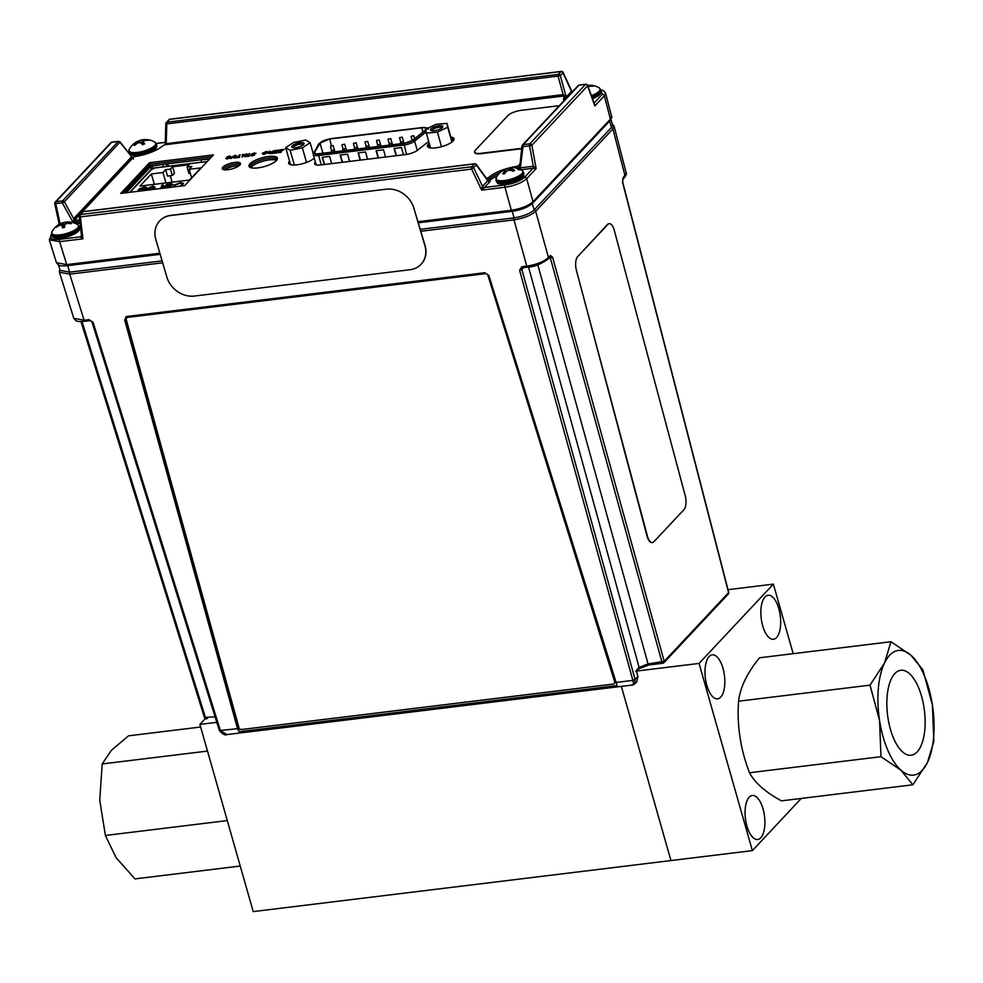 <?xml version="1.0" encoding="UTF-8"?>
<svg xmlns="http://www.w3.org/2000/svg" width="983" height="983" viewBox="0 0 983 983"><rect width="100%" height="100%" fill="white"/><g stroke="black" fill="none" stroke-linecap="round" stroke-linejoin="round"><path stroke-width="1.47" d="M793.183 653.67L773.375 584.135L699.06 663.427L752.376 850.614L253.221 911.597L199.893 724.41L216.825 722.345M235.183 720.097L235.908 720.011M670.959 860.555L621.354 686.38L670.959 860.555M205.41 718.536L199.893 724.41M778.819 608.661A22.167 9.609 83 0 0 768.079 595.256A22.167 9.609 83 0 0 761.223 618.418A22.167 9.609 83 0 0 773.449 639.257A22.167 9.609 83 0 0 778.819 608.661M722.972 668.243A22.167 9.609 83 0 0 712.233 654.838A22.167 9.609 83 0 0 705.376 678A22.167 9.609 83 0 0 717.602 698.839A22.167 9.609 83 0 0 722.972 668.243M763.041 808.898A22.167 9.609 83 0 0 752.302 795.493A22.167 9.609 83 0 0 745.446 818.655A22.167 9.609 83 0 0 757.672 839.494A22.167 9.609 83 0 0 763.041 808.898M699.06 663.427L636.492 671.07M773.375 584.135L728.022 589.677M752.376 850.614L801.28 798.429M385.569 157.022L383.505 149.797L376.108 150.706L378.16 157.931M349.616 161.421L347.552 154.184L340.155 155.093L342.219 162.318M367.593 159.221L365.529 151.996L358.131 152.893L360.183 160.131M331.64 163.608L329.588 156.383L322.178 157.292L324.243 164.517M403.534 154.822L401.482 147.597L394.072 148.507L396.137 155.732M426.155 128.97A7.323 2.249 -15.9 0 0 426.143 128.638A7.323 2.249 -15.9 0 0 421.756 127.802L329.612 139.058A7.323 2.249 -15.9 0 0 320.053 143.149L314.732 152.119A7.323 2.249 -15.9 0 0 314.572 152.881A7.323 2.249 -15.9 0 0 318.959 153.717L404.136 143.309A7.323 2.249 -15.9 0 0 412.848 140.127L425.147 130.309A7.323 2.249 -15.9 0 0 425.688 129.805M400.609 142.13L403.239 141.589L400.609 142.13M377.558 144.956L380.188 144.403L377.558 144.956M354.507 147.769L357.136 147.229L354.507 147.769M331.455 150.583L334.085 150.043L331.455 150.583M399.651 137.706L402.28 137.165L399.651 137.706M376.6 140.52L379.241 139.979L376.6 140.52M353.548 143.334L356.19 142.793L353.548 143.334M330.509 146.16L333.139 145.607L330.509 146.16M342.035 144.747L344.664 144.206L342.035 144.747M365.074 141.933L367.716 141.392L365.074 141.933M388.125 139.119L390.755 138.566L388.125 139.119M411.177 136.293L413.806 135.752L411.177 136.293M342.981 149.17L345.611 148.63L342.981 149.17M366.032 146.356L368.662 145.816L366.032 146.356M389.084 143.543L391.713 143.002L389.084 143.543M376.378 150.669L378.43 157.894M340.425 155.056L342.489 162.293M358.402 152.869L360.454 160.094M322.449 157.255L324.513 164.48M394.343 148.47L396.407 155.695M442.006 127.888A5.259 1.61 -15.9 0 0 442.006 127.876A5.259 1.61 -15.9 0 0 436.636 127.729A5.259 1.61 -15.9 0 0 431.893 130.751A5.259 1.61 -15.9 0 0 431.893 130.776M436.255 126.279A6.439 1.978 -15.9 0 0 430.947 130.518A6.439 1.978 -15.9 0 0 437.177 130.137A6.439 1.978 -15.9 0 0 442.682 127.176A6.439 1.978 -15.9 0 0 436.255 126.279M437.386 132.103L426.339 133.123L425.578 129.252L435.887 124.362L446.946 123.354L447.695 127.225L437.386 132.103L441.539 146.688M426.339 133.123L430.566 147.978M446.946 123.354L452.205 141.81M451.91 142.031L447.695 127.225M303.292 144.833A5.259 1.61 -15.9 0 0 303.28 144.82A5.259 1.61 -15.9 0 0 296.399 145.165A5.259 1.61 -15.9 0 0 293.167 147.708A5.259 1.61 -15.9 0 0 293.167 147.72M300.159 146.516A6.439 1.978 -15.9 0 0 303.956 144.12A6.439 1.978 -15.9 0 0 297.382 143.285A6.439 1.978 -15.9 0 0 292.234 147.462A6.439 1.978 -15.9 0 0 300.159 146.516M293.475 142.523L305.676 140.028L310.124 142.682L302.371 147.843L290.157 150.338L285.709 147.671L293.475 142.523M313.172 153.385L310.124 142.682M306.524 162.441L302.371 147.843M290.157 150.338L294.347 165.033M290.55 164.665L285.709 147.671M653.892 541.719L683.971 509.636A10.641 4.559 84.1 0 0 685.225 495.751L614.24 230.157A10.641 4.559 84.1 0 0 609.276 223.706A10.641 4.559 84.1 0 0 607.777 224.529L577.697 256.612A10.641 4.559 84.1 0 0 576.443 270.497L647.416 536.091A10.641 4.559 84.1 0 0 652.38 542.555A10.641 4.559 84.1 0 0 653.892 541.719M576.443 270.497L647.047 536.128A10.641 4.559 84.1 0 0 652.012 542.591A10.641 4.559 84.1 0 0 652.196 542.555M609.091 223.731A10.641 4.559 84.1 0 0 608.907 223.743A10.641 4.559 84.1 0 0 607.396 224.566L577.697 256.612M204.894 717.995A1.769 1.499 -136.9 0 0 206.688 718.88L207.794 717.713M228.437 695.681L229.014 695.067M522.526 267.769L522.698 267.794A1.769 0.774 83 0 1 521.85 266.749L526.765 266.147L513.986 219.873C523.73 218.324 530.967 215.461 535.686 211.296L612.913 128.908L625.053 175.871A1.769 1.499 43.1 0 1 624.746 177.247L622.755 179.373A1.769 1.499 43.1 0 0 623.05 177.997L626.22 173.069L614.08 126.094L612.913 128.908A1.769 1.499 -136.9 0 0 611.438 127.483L612.569 124.78L610.603 118.329M623.05 177.997L622.509 182.113M664.275 661.854L663.083 663.12A1.769 1.499 -136.9 0 0 663.918 662.714L728.292 594.027A1.769 1.499 -136.9 0 0 728.587 592.651L728.477 592.196M663.918 662.714A1.769 1.499 -136.9 0 0 664.213 661.338L728.587 592.651L622.62 182.568M126.352 316.575L124.669 319.966L126.881 316.465L126.008 316.71M125.332 319.659L239.152 731.745L617.115 685.569L488.858 275.473L484.816 272.733L126.881 316.465M632.499 684.598C633.691 685.483 633.814 684.082 632.868 680.383L519.602 270.3L521.838 269.428L635.104 679.499L634.662 684.193M162.674 262.793L69.732 274.159L84.108 320.237A1.769 0.774 83 0 0 84.956 321.281C75.04 322.166 76.047 320.495 73.786 318.32L84.108 320.237L89.023 319.635A1.769 0.774 83 0 0 89.871 320.679L93.127 322.412L220.45 730.774L226.987 734.571L633.138 684.942L636.677 682.055L637.906 676.513L636.32 670.418L639.11 667.445L648.03 663.918L664.213 661.338L552.606 257.263L548.735 258.345M226.987 734.571L226.987 734.559C225.365 735.665 222.834 734.338 219.393 730.578L92.07 322.215M239.152 731.745L237.554 728.686L124.669 319.966M238.574 729.669L237.923 729.755M204.648 717.479L215.105 716.816M58.611 264.992L60.024 270.325L69.707 272.156A1.769 0.774 -97 0 0 69.732 274.159L59.422 272.217L73.786 318.32M549.337 257.227L550.382 258.148L661.989 662.223A1.769 0.774 -97 0 0 662.837 663.267L648.878 664.963A1.769 0.774 -97 0 1 648.03 663.918L537.787 264.771M523.447 267.708L521.838 269.428L522.944 267.659A1.769 0.774 83 0 1 522.698 267.794L527.613 267.192A1.769 0.774 83 0 1 526.765 266.147C536.472 264.599 543.71 261.748 548.465 257.571A1.769 1.499 43.1 0 1 548.17 258.947L549.583 257.091M420.282 229.322L514.097 217.87C523.067 216.42 529.763 213.778 534.162 209.932L611.438 127.483M69.707 272.156L162.109 260.864M635.829 671.536L636.32 670.418M67.864 265.521A1.769 0.774 -97 0 1 67.606 265.656L160.192 254.339L67.606 265.656A1.769 0.774 -97 0 1 66.758 264.611L159.86 253.233M512.438 211.198A1.769 0.774 -97 0 1 512.192 211.333L418.365 222.797L512.29 211.32L525.008 207.88M151.321 169.26L150.632 166.741L126.254 192.742M166.815 166.434L166.115 164.038M163.289 164.382L152.119 166.152L152.672 168.204M163.485 166.84L162.859 164.849M209.49 159.148L201.54 159.713M201.662 162.17L201.11 160.168M167.712 163.842L168.412 166.238M489.743 181.843L484.484 187.458L505.151 184.927C513.863 183.514 520.351 180.958 524.627 177.223A1.769 1.499 43.1 0 1 526.679 178.685C521.924 182.85 514.687 185.713 504.979 187.262L481.658 190.112L482.542 186.291L487.801 180.688L489.743 181.843A1.769 1.499 43.1 0 1 487.801 180.688L476.386 165.058A1.769 0.885 -36.1 0 0 476.337 164.48A1.769 0.885 -36.1 0 0 475.735 164.259M482.542 186.291A1.769 1.499 43.1 0 0 484.484 187.446L481.658 190.112L471.607 169.088L476.386 165.058A1.769 1.499 -136.9 0 0 474.445 163.903L83.186 211.714A1.769 0.774 -97 0 1 83.432 211.578A1.769 0.774 -97 0 1 83.702 211.64M484.484 187.458A1.769 1.499 41.7 0 1 482.53 186.315L473.732 167.896A1.769 1.499 -136.9 0 0 471.779 166.741L474.445 163.903A1.769 0.774 -97 0 1 474.691 163.768A1.769 0.774 -97 0 1 475.108 163.964M51.681 234.421L49.297 239.754L59.607 241.671L82.928 238.82L80.348 216.887A1.769 0.7 173.3 0 1 79.218 216.383A1.769 1.769 0 0 1 79.684 214.958A1.769 1.499 -136.9 0 1 80.52 214.552L471.779 166.741A1.769 0.774 -97 0 0 471.607 169.088L80.348 216.887A1.769 0.774 -97 0 1 80.52 214.552L83.186 211.714A1.769 1.499 -136.9 0 0 82.351 212.119L79.684 214.958A1.769 1.499 -136.9 0 0 79.34 216.088A1.769 0.7 173.3 0 0 79.218 216.383L81.515 235.834L82.928 238.82L80.434 236.817A1.769 1.499 -136.9 0 0 81.54 235.981M83.432 211.578L474.691 163.768A1.769 1.769 0 0 1 476.337 164.48L488.047 180.589M488.797 181.683L489.952 181.548M73.172 222.649A1.769 0.774 83 0 0 73.135 222.465L62.322 202.916L64.362 201.785L73.676 218.619L131.661 156.752L120.061 142.363A1.769 1.499 43.1 0 0 118.267 141.478L111.718 142.277L56.019 201.699L62.568 200.901L118.267 141.478A1.769 0.774 -97 0 1 118.513 141.343A1.769 0.774 -97 0 1 118.931 141.527M133.467 158.988L132.152 157.01L73.676 219.393L73.958 222.895M110.882 142.682A1.769 1.499 43.1 0 1 111.718 142.277A1.769 0.774 -97 0 1 111.964 142.142A1.769 1.769 0 0 0 110.882 142.682L55.183 202.117A1.769 1.499 43.1 0 0 54.901 203.542L62.322 202.916A1.769 0.774 -97 0 1 62.568 200.901A1.769 1.499 43.1 0 1 64.362 201.785L120.11 141.982L131.661 156.752M73.676 218.619L73.676 219.393M75.593 222.269L74.745 223.178M72.681 222.527L73.909 222.527M50.723 235.428A1.769 1.499 43.1 0 1 51.558 235.023C49.052 238.537 51.792 239.975 59.779 239.336L80.446 236.817L81.503 235.687M566.429 98.079L563.148 94.589L558.049 76.096L560.298 75.531L566.22 97.01L571.492 91.394L571.897 91.997M565.913 97.501L566.22 97.01A1.769 1.499 43.1 0 0 566.773 97.722M563.873 95.081L165.771 143.727L563.148 94.589M165.771 143.727L165.365 144.71M168.916 119.754A1.769 1.499 43.1 0 1 169.752 119.348A1.769 0.774 -97 0 1 169.998 119.201A1.769 1.769 0 0 0 168.916 119.754L166.262 122.592A1.769 1.499 43.1 0 0 165.906 123.723L166.791 123.895L166.262 143.076M571.492 91.394A1.769 1.511 44.6 0 0 572.045 92.107A1.769 1.499 43.1 0 1 571.479 91.407L562.768 72.361M579.491 85.128A1.769 0.774 83 0 0 579.208 85.054A1.769 0.774 83 0 0 578.962 85.189L523.263 144.612L529.825 143.813L585.524 84.391L578.962 85.189A1.769 1.499 43.1 0 0 578.139 85.595L522.44 145.029A1.769 1.499 43.1 0 1 523.263 144.612A1.769 0.774 83 0 0 523.017 146.639L520.351 167.835L533.314 166.25L536.153 168.572L533.019 168.265A1.769 0.762 84 0 0 533.314 166.25L529.567 145.828L531.877 145.275L536.153 168.572L526.679 178.685L533.044 201.712L610.406 119.176L611.573 116.387C612.188 116.522 611.696 117.911 610.099 120.553L532.737 203.088A1.769 1.499 -136.9 0 0 533.044 201.712C528.289 205.889 521.051 208.74 511.332 210.288L504.979 187.262A1.769 0.774 83 0 1 505.151 184.927M519.417 169.899L521.973 146.012A1.769 1.769 0 0 1 522.44 145.029A1.769 1.499 43.1 0 0 522.084 145.865L523.017 146.639L529.567 145.828A1.769 0.774 83 0 1 529.825 143.813A1.769 1.499 43.1 0 1 531.877 145.275L587.576 85.853A1.769 1.499 43.1 0 0 585.524 84.391A1.769 0.774 83 0 1 585.77 84.255L579.208 85.054M605.528 92.955L604.361 95.806L594.887 105.918L587.576 85.853A1.769 0.811 160 0 0 587.65 85.41A1.769 1.769 0 0 0 585.77 84.255A1.769 0.774 83 0 1 586.175 84.44M594.088 103.104L602.309 94.343L600.81 90.104M81.356 238.033L82.031 237.308M67.606 265.656C57.69 266.54 58.71 264.869 56.449 262.694L66.758 264.611L59.607 241.671A1.769 0.774 -97 0 1 59.779 239.336M520.314 169.432A1.769 0.774 83 0 0 520.351 167.835L519.737 168.056M524.627 177.223L533.019 168.265A1.769 0.774 83 0 0 533.278 166.25M519.589 164.923L519.786 164.112L519.589 164.923M238.758 165.955A8.54 2.617 -15.9 0 0 235.441 165.992A8.54 2.617 -15.9 0 0 225.107 169.85M250.812 167.675A14.241 4.374 164.1 0 1 269.293 159.897A14.241 4.374 164.1 0 1 276.616 160.327M315.187 163.964L315.408 164.591M150.632 166.741L152.119 166.152M207.204 161.581L152.623 168.253L153.483 168.99L152.623 168.253L151.738 169.678M150.952 189.731L148.912 190.038L147.339 188.552L153.065 185.996L155.031 187.249L153.532 187.507L152.5 186.61L148.802 188.343L150.006 189.805L153.151 188.933M149.883 189.375L152.512 188.982M152.39 188.552L153.741 188.466L152.39 189.547M153.655 187.925L152.623 187.04M146.971 189.756L153.188 186.426L155.154 187.679M148.924 188.761L150.006 189.805M154.306 184.337L151.345 173.942L162.994 172.517L165.955 182.912M191.624 177.763L189.215 169.309L200.876 167.884L189.486 180.036L139.955 186.094L151.345 173.942M190.358 173.291L188.945 173.463L187.114 167.036L191.894 166.459L189.215 169.309M172.295 175.502L167.503 176.08L165.672 169.654L170.464 169.076L172.295 175.502L174.47 173.18L172.639 166.754L189.289 164.714L187.114 167.036M170.464 169.076L172.639 166.754M172.074 182.162L170.243 175.748M162.994 172.517L165.672 169.654M180.233 186.143L181.216 185.271C182.691 183.944 182.211 183.305 179.791 183.342L173.831 185.222L180.381 182.666L183.502 183.28L181.683 185.971M180.97 186.057L182.002 184.042M173.954 185.652L180.503 183.084L183.526 183.514M162.723 185.492L162.551 186.352L162.723 185.492L161.568 185.504L163.018 184.792L163.768 185.848L161.482 188.294L162.392 188.331M162.011 185.455L163.141 185.209L163.891 186.279M160.487 188.564L162.551 186.352M158.472 188.81L160.045 188.466L162.428 185.934M137.743 191.243L138.554 190.051L144.808 189.277L143.579 187.704L139.267 188.908L144.157 187.089C146.688 186.954 147.303 187.532 146 188.797L143.162 190.677M137.841 191.329L138.37 190.235M144.808 189.277L145.029 188.281M139.377 189.338L144.28 187.52L146.627 187.79M139.414 190.481L139.254 191.194M142.891 190.714L144.145 189.903L143.309 190.002M138.247 189.805L144.685 188.859M163.682 188.171L166.532 184.423L171.435 183.76L173.143 184.62L165.562 187.139L166.827 187.704L171.153 186.573L169.69 187.434M171.681 184.829L166.299 186.352L170.514 184.411L171.681 184.829M170.637 184.841L171.804 185.246L166.299 186.352M170.047 184.485L173.266 185.037M163.94 188.134L166.643 184.853L167.823 184.706M169.309 187.483L170.415 187.065M139.291 190.063L144.022 189.486L140.544 190.923L139.144 190.763L139.291 190.063M78.493 230.182A12.816 3.932 164.1 0 1 67.237 236.817A12.816 3.932 164.1 0 1 54.163 237.112M51.62 234.237A14.303 4.387 164.1 0 0 65.652 234.802A14.303 4.387 164.1 0 0 79.168 227.012A14.303 4.387 164.1 0 0 79.132 226.397L77.718 224.64A13.946 4.288 164.1 0 1 78.579 226.213A13.946 4.288 164.1 0 1 63.526 234.249A13.946 4.288 164.1 0 1 51.902 231.988L52.013 235.601C51.632 236.952 53.623 237.861 57.997 238.328L75.765 233.303C78.701 231.14 79.979 229.678 79.598 228.916L79.525 227.761A14.303 4.387 164.1 0 1 79.562 228.363A14.303 4.387 164.1 0 1 66.033 236.153A14.303 4.387 164.1 0 1 52.013 235.601M63.883 225.34A13.946 4.288 164.1 0 1 64.645 225.132A18.247 8.122 -89.5 0 1 65.529 223.977A18.247 16.121 -48.5 0 1 67.655 223.46A18.272 16.551 2.6 0 1 71.157 223.694A18.198 0.762 -75.1 0 0 71.267 222.92A18.272 17.719 -162.4 0 0 67.778 222.6A18.247 15.507 -124 0 0 65.738 222.527A18.247 4.976 -104.6 0 0 65.038 222.318A18.198 17.657 -44.8 0 0 63.109 222.834A18.272 2.924 70.7 0 0 62.715 222.809A18.272 2.924 70.7 0 0 62.531 222.92A18.247 9.302 77.7 0 0 61.499 223.546A18.247 17.289 111.9 0 0 59.521 224.591A18.272 17.719 -162.4 0 0 56.609 226.446A18.198 4.829 47 0 0 56.498 227.22A18.272 16.551 2.6 0 1 59.398 225.439A18.247 14.327 38.2 0 1 61.29 224.996A18.247 3.809 63.7 0 1 62.138 225.734A18.272 2.924 70.7 0 0 62.396 227.847L62.371 227.749M64.325 227.368L62.531 222.92M64.497 227.331L63.109 222.834M62.998 227.687L61.499 223.546M59.742 225.34L59.521 224.591M62.937 227.7L62.138 225.734M62.396 227.847A18.198 12.066 -6.9 0 1 64.669 227.306A18.272 1.757 -97.8 0 1 64.645 225.132M71.059 223.682L71.267 222.92M65.357 224.173L65.038 222.318A18.272 1.757 -97.8 0 1 65.185 222.219A18.272 18.272 0 0 1 77.718 224.64M65.984 223.841L65.738 222.527M67.987 223.46L67.778 222.6M128.871 151.812A14.303 4.387 164.1 0 0 147.143 151.038A14.303 4.387 164.1 0 0 156.383 143.973L154.97 142.216A13.946 4.288 164.1 0 1 146.786 150.08A13.946 4.288 164.1 0 1 129.154 149.576L129.363 153.459M140.962 142.965A13.946 4.288 164.1 0 1 142.609 142.523M129.154 149.576A18.272 18.272 0 0 1 137.927 141.171A18.272 3.625 63.9 0 1 138.296 141.11A18.247 3.109 70.9 0 0 138.062 141.601A18.247 14.45 87.9 0 0 136.526 142.768A18.272 17.362 113.2 0 0 133.823 144.956A18.198 0.86 41.3 0 1 134.573 145.472A18.272 16.183 -47.4 0 1 137.337 143.334A18.247 16.502 4 0 1 139.451 142.56A18.247 9.719 54.7 0 1 140.999 142.99A18.272 3.625 63.9 0 1 142.461 144.722A18.198 11.747 -31.9 0 1 144.612 143.923A18.272 4.804 -104.4 0 0 143.371 142.105A18.247 1.941 -97.6 0 1 143.457 141.085A18.247 13.283 -75.7 0 1 145.152 140.446A18.272 16.183 -47.4 0 1 148.445 140.348A18.198 6.451 -79.8 0 0 147.696 139.819A18.272 17.362 113.2 0 0 144.329 139.869A18.247 17.669 -160.3 0 0 142.068 140.114A18.247 10.887 -111.8 0 0 140.667 140.225A18.272 4.804 -104.4 0 0 140.348 140.274A18.272 4.804 -104.4 0 0 139.807 140.581A18.198 17.338 28.2 0 0 138.296 141.11L138.959 142.719M136.834 143.678L136.526 142.768M138.566 142.854L138.062 141.601M144.55 140.643L144.329 139.869M143.039 144.489L142.068 140.114M143.997 144.132L143.715 142.56M140.532 142.83L139.807 140.581M591.741 96.653A14.303 4.387 164.1 0 0 600.687 89.699L599.274 87.929A13.946 4.288 164.1 0 1 591.397 95.683M588.117 86.713A18.247 14.069 -71.7 0 1 589.456 86.271A18.272 16.465 -38.1 0 1 592.835 86.234A18.198 5.259 -79.1 0 0 592.258 85.656A18.272 17.645 125 0 0 588.829 85.632A18.247 17.411 -147.4 0 0 587.748 85.693M589.038 86.393L588.829 85.632M522.796 175.896A12.816 3.932 164.1 0 1 511.541 182.543A12.816 3.932 164.1 0 1 498.467 182.826M517.734 169.531A13.946 4.288 164.1 0 1 522.022 170.354L522.022 170.354A13.946 4.288 164.1 0 1 510.607 179.275A13.946 4.288 164.1 0 1 496.206 177.702L496.317 181.314A14.303 4.387 164.1 0 0 511.283 181.622A14.303 4.387 164.1 0 0 523.828 173.475C522.17 175.49 529.051 175.613 511.701 182.568C493.392 185.922 498.737 182.297 496.317 181.314M512.094 170.12A13.946 4.288 164.1 0 1 513.691 169.85M506.343 171.472A18.247 15.138 -63.4 0 1 508.186 170.366A18.247 15.593 26.2 0 1 510.374 170.268A18.272 12.054 48.7 0 1 513.273 171.275A18.198 7.446 -59.8 0 1 514.674 170.317A18.272 13.221 -116.2 0 0 511.922 169.223A18.247 7.741 -107.6 0 0 510.791 168.597A18.247 5.468 -93.4 0 1 511.43 168.019A18.272 11.218 -82.9 0 1 513.617 167.724A18.198 13.762 -80.4 0 0 512.954 167.688A18.198 13.762 -80.4 0 0 511.811 167.724A18.272 12.386 82.6 0 0 510.927 167.749A18.272 12.386 82.6 0 0 509.452 168.019A18.247 16.306 97.5 0 0 507.449 168.584A18.247 16.76 -134 0 0 505.409 169.211A18.272 13.221 -116.2 0 0 503.714 169.936A18.272 13.221 -116.2 0 0 503.112 170.305A18.198 13.025 49.2 0 0 502.522 170.661A18.198 13.025 49.2 0 0 501.711 171.251A18.272 12.054 48.7 0 1 503.861 170.256A18.247 6.574 60.1 0 1 504.844 170.354A18.247 6.648 74.6 0 0 504.365 171.46A18.272 12.386 82.6 0 0 502.768 173.844A18.198 8.171 25.5 0 1 504.574 173.856A18.272 11.218 -82.9 0 1 506.343 171.472M511.099 170.464L510.791 168.597M512.229 170.845L511.922 169.223M505.016 173.155L504.365 171.46M505.655 172.295L504.844 170.354M505.999 171.853L505.409 169.211M508.002 170.464L507.449 168.584M510.251 170.268L509.452 168.019M126.303 319.733L238.93 727.567A2.359 1.991 -138.4 0 0 241.683 729.497L613.146 684.107A2.359 1.991 -138.4 0 0 614.621 681.674L487.973 275.547A2.359 1.991 -138.4 0 0 485.246 273.692L127.79 317.362A2.359 1.991 -138.4 0 0 126.303 319.733M485.246 273.692L127.79 317.362M614.621 681.674L487.973 275.547M229.58 155.99L230.882 156.69L227.417 156.985L229.604 157.894L226.95 158.914L225.721 158.3L228.928 157.968L226.717 157.071L229.58 155.99M230.169 156.813L227.442 157.096L229.629 158.005L226.975 159.025L225.758 158.41M230.882 156.69L230.194 156.911M232.418 156.752L230.194 158.484L234.998 155.326L235.945 156.322L233.708 158.054L235.256 156.408L234.74 155.658L232.418 156.752M230.194 158.484L230.882 158.398M242.887 155.449L242.531 156.715L244.742 155.228L242.887 155.449M246.659 153.938L241.916 157.047L242.482 154.442L243.194 154.356L242.973 155.142L246.659 153.938M268.556 156.444A14.782 4.534 -15.9 0 0 248.982 166.225A14.782 4.534 -15.9 0 0 264.439 166.532A14.782 4.534 -15.9 0 0 277.403 158.128A14.782 4.534 -15.9 0 0 268.556 156.444M269.023 158.066A14.782 4.534 -15.9 0 0 249.461 166.963A14.782 4.534 164.1 0 1 269.023 158.066A14.782 4.534 164.1 0 1 277.39 159.013A14.782 4.534 -15.9 0 0 269.023 158.066M234.826 162.392A9.461 2.9 -15.9 0 0 222.293 168.646A9.461 2.9 -15.9 0 0 232.185 168.855A9.461 2.9 -15.9 0 0 240.491 163.473A9.461 2.9 -15.9 0 0 234.826 162.392M235.293 164.014A9.461 2.9 -15.9 0 0 222.92 169.346A9.461 2.9 164.1 0 1 235.293 164.014A9.461 2.9 164.1 0 1 240.331 164.394A9.461 2.9 -15.9 0 0 235.293 164.014M213.471 154.896L149.502 162.711L120.725 193.418L184.693 185.603L213.471 154.896M209.92 158.693L150.424 165.955L149.969 164.333L211.689 156.788L149.969 164.333L149.502 162.711M149.969 164.333L122.961 193.147L149.969 164.333M429.215 143.223A13.836 4.251 -15.9 0 0 427.408 146.307A13.836 4.251 -15.9 0 0 441.871 146.602A13.836 4.251 -15.9 0 0 454.011 138.726A13.836 4.251 -15.9 0 0 450.853 137.055M429.669 144.845A13.836 4.251 -15.9 0 0 427.9 147.045A13.836 4.251 164.1 0 1 429.669 144.845M453.974 139.611A13.836 4.251 -15.9 0 0 451.308 138.677A13.836 4.251 164.1 0 1 453.974 139.611M289.53 161.065A13.836 4.251 -15.9 0 0 288.683 163.252A13.836 4.251 -15.9 0 0 299.827 164.358A13.836 4.251 -15.9 0 0 314.216 158.091M289.985 162.699A13.836 4.251 -15.9 0 0 289.186 163.989M315.297 161.9L315.285 164.333A10.285 3.158 -15.9 0 0 315.211 164.48M314.83 162.711A10.285 3.158 -15.9 0 0 314.621 163.768A10.285 3.158 -15.9 0 0 320.777 164.935L405.463 154.589A10.285 3.158 -15.9 0 0 417.664 150.141L428.686 141.392M564.82 97.772A2.359 0.725 164.1 0 1 565.053 97.981A2.359 0.725 164.1 0 1 564.967 98.288A23.641 7.262 -15.9 0 0 563.984 100.512A23.641 7.262 164.1 0 1 564.967 98.288L564.5 96.666A2.359 0.725 -15.9 0 0 563.173 96.088L165.832 144.636A2.359 0.725 -15.9 0 0 162.945 145.73A23.641 7.262 164.1 0 1 136.035 156.358A2.359 0.725 -15.9 0 0 133.258 157.513L75.089 219.578A2.359 0.725 -15.9 0 0 76.158 220.253L76.613 221.875A23.641 7.262 164.1 0 1 79.856 221.716A23.641 7.262 -15.9 0 0 76.613 221.875A2.359 0.725 164.1 0 1 75.396 221.58A2.359 0.725 164.1 0 1 75.556 221.2L75.728 221.839M564.07 100.61A23.641 7.262 164.1 0 1 563.603 99.738A23.641 7.262 164.1 0 1 564.5 96.666M516.431 168.105L515.977 166.52A2.359 0.725 -15.9 0 0 518.766 165.365L519.651 164.419M486.352 178.218A2.359 0.725 -15.9 0 0 489.067 177.149L489.534 178.771A23.641 7.262 164.1 0 1 499.794 172.836A23.641 7.262 -15.9 0 0 489.534 178.771A2.359 0.725 164.1 0 1 487.445 179.717M489.067 177.149A23.641 7.262 164.1 0 1 507.277 168.449M507.842 168.29A23.641 7.262 164.1 0 1 515.977 166.52M76.158 220.253A23.641 7.262 164.1 0 1 79.66 220.094M255.985 153.237L252.336 154.048L254.523 154.958L251.869 155.978L250.64 155.375M255.088 153.876L254.13 153.397M251.255 155.265L252.164 155.646M253.847 155.044L251.636 154.147M284.161 149.465L278.545 152.39M281.445 152.033L277.538 152.697M282.858 149.92L279.823 150.178M276.567 152.93L272.623 153.409L276.198 152.684L277.034 151.787L274.257 151.824L277.341 151.456L278.25 150.485L275.215 150.559L279.246 150.067L276.567 152.93M274.159 150.571L271.468 153.446L267.831 153.188L270.116 152.205L269.354 151.161L271.406 152.033L274.159 150.571L271.505 153.545L267.868 153.299M270.153 152.316L269.391 151.271M267.806 151.824L267.56 152.734L263.53 154.552L262.289 153.397M249.35 155.953L245.013 156.678M249.915 153.643L247.814 156.039M247.163 153.987L241.965 157.047M243.17 154.478L243.034 155.13M239.655 157.145L235.318 157.858M240.221 154.835L238.119 157.219M236.412 155.572L233.856 158.042M235.281 156.518L234.777 155.769L230.907 158.509M226.36 158.312L227.27 158.693M228.953 158.079L226.754 157.182M270.362 152.451L268.519 153.102L271.099 153.188L271.972 152.254L270.362 152.451M239.655 154.786L237.972 157.243L239.459 157.354L235.17 157.882L237.284 157.317L239.655 154.786M244.534 155.363L242.924 155.56L242.555 156.825M265.938 151.849L262.621 153.827L266.848 152.697L265.938 151.849M262.645 153.913L263.8 154.11M267.781 151.726L267.523 152.623L263.493 154.454L262.264 153.299L266.258 151.505L267.781 151.726M266.872 152.807L265.975 151.947L262.645 153.938M249.35 153.606L247.667 156.051L249.154 156.162L244.865 156.69L246.979 156.137L249.35 153.606M254.474 152.943L255.777 153.643L252.299 153.938L254.486 154.859L251.832 155.867L250.604 155.265L253.811 154.933L251.611 154.036L254.474 152.943M279.995 149.858L284.284 149.342L278.521 152.279L281.261 152.242L277.39 152.721L283.178 149.772L279.995 149.858M276.85 160.045A14.782 4.534 -15.9 0 0 269.489 159.688A14.782 4.534 -15.9 0 0 250.456 167.552M239.25 165.574A9.461 2.9 -15.9 0 0 235.748 165.636A9.461 2.9 -15.9 0 0 224.456 169.789M150.424 165.955L125.197 192.877M519.233 168.965A2.359 0.725 164.1 0 0 519.688 168.609L519.221 166.987A2.359 0.725 164.1 0 1 516.517 168.13M497.349 175.773A23.641 7.262 -15.9 0 0 490.001 180.393A2.359 0.725 164.1 0 1 488.563 181.142M80.041 223.338A23.641 7.262 -15.9 0 0 77.079 223.497A2.359 0.725 164.1 0 1 75.851 223.215L75.396 221.58M430.136 146.467A13.836 4.251 -15.9 0 0 428.957 147.61M453.372 140.655A13.836 4.251 -15.9 0 0 451.775 140.299M559.327 105.672L521.223 110.329A10.641 3.268 -15.9 0 0 507.842 115.613L475.281 150.35A10.641 3.268 -15.9 0 0 474.568 152.107A10.641 3.268 -15.9 0 0 480.933 153.311L521.678 148.335M474.642 152.291A10.641 3.268 -15.9 0 0 474.678 152.488A10.641 3.268 -15.9 0 0 481.043 153.692L521.629 148.74M386.38 189.166L170.686 215.523A23.641 19.893 -138.4 0 0 159.332 221.286A23.641 19.893 -138.4 0 0 155.855 239.582L166.901 277.169A23.641 19.893 -138.4 0 0 194.364 296.055L410.058 269.711A23.641 19.893 -138.4 0 0 421.412 263.935A23.641 19.893 -138.4 0 0 424.889 245.652L413.843 208.064A23.641 19.893 -138.4 0 0 386.38 189.166L170.833 215.351A23.641 19.893 -138.4 0 0 159.479 221.126A23.641 19.893 -138.4 0 0 159.406 221.212M421.486 263.849A23.641 19.893 -138.4 0 0 421.56 263.776A23.641 19.893 -138.4 0 0 425.037 245.48L413.843 208.064M240.245 866.035L134.941 878.9L116.117 857.68L105.39 835.476L99.75 800.199L102.195 763.938L111.325 750.373L128.552 735.825L200.643 727.015M105.39 835.476L227.294 820.584M102.195 763.938L207.487 751.073M933.85 741.366L932.425 705.106A62.801 27.241 83 0 0 910.983 655.28A62.801 27.241 83 0 0 884.553 662.947A62.801 27.241 83 0 0 879.552 720.428A62.801 27.241 83 0 0 900.993 770.242A62.801 27.241 83 0 0 927.424 762.587A62.801 27.241 83 0 0 932.425 705.106L922.89 669.828L910.983 655.28L890.979 641.727L884.553 662.947L870.016 685.151L879.552 720.428L880.977 756.689L900.993 770.242L912.9 784.79L927.424 762.587L933.85 741.366M920.604 746.724A42.81 18.566 -97 0 1 910.946 755.276A42.81 18.566 -97 0 1 887.563 715.01A42.81 18.566 -97 0 1 900.563 670.308A42.81 18.566 -97 0 1 922.029 697.93A42.81 18.566 -97 0 1 920.604 746.724M912.9 784.79L781.436 800.862C765.462 792.138 754.821 782.775 749.513 772.749L880.977 756.689M890.979 641.727L759.515 657.787C747.203 672.913 740.211 687.387 738.552 701.211L870.016 685.151M738.552 701.211C736.881 725.712 740.531 749.562 749.513 772.749M417.271 150.448L414.617 141.122L426.106 131.955M425.627 130.272L413.339 140.102L403.927 143.543L318.75 153.938C315.101 154.27 313.577 153.692 314.179 152.218L319.487 143.248A1.18 1.069 -149.3 0 0 318.787 143.727L329.981 138.738L421.977 127.569C426.069 127.249 427.47 127.987 426.18 129.781L425.627 130.272A1.18 0.909 51.4 0 1 425.786 130.284M321.306 164.874L318.627 155.486L403.804 145.079A9.105 2.789 164.1 0 0 414.617 141.122A1.18 0.909 -128.6 0 0 413.339 140.102M406.471 154.454L403.927 143.543M318.787 143.727L313.184 154.454A9.105 2.789 164.1 0 0 318.627 155.486L318.75 153.938M319.487 143.248L329.821 138.836M330.165 138.787L421.977 127.569M313.466 152.697A1.18 1.069 30.7 0 1 314.179 152.218M422.321 127.532L422.137 127.483C426.708 127.507 428.723 128.085 428.158 129.228M314.732 152.119L315.113 153.446M322.916 153.225L320.053 143.149M329.612 139.058L331.48 145.631M422.973 132.041L421.756 127.802M228.253 692.302L227.675 692.917M615.763 682.472L632.868 680.383L635.104 679.499L637.906 676.513M219.393 730.578L237.554 728.686M90.117 320.544A1.769 0.774 83 0 1 89.871 320.679L84.956 321.281A1.769 0.774 83 0 0 85.202 321.134M93.127 322.412L89.023 319.635M81.97 321.515L205.594 717.983M534.224 209.883A1.769 1.499 -136.9 0 1 535.686 211.296L548.465 257.571L550.468 255.445A1.769 1.499 43.1 0 1 550.173 256.821M552.606 257.263L550.468 255.445M548.17 258.947C541.092 264.108 534.236 266.86 527.613 267.192A1.769 0.774 83 0 0 527.859 267.057M420.847 231.251L513.986 219.873A1.769 0.774 -97 0 1 513.962 217.882M521.85 266.749L519.602 270.3M649.124 664.827A1.769 0.774 -97 0 1 648.878 664.963L638.815 668.821A1.769 1.499 -136.9 0 0 639.11 667.445L528.522 267.069M69.572 272.168L67.766 265.631M514.097 217.87L512.29 211.32M534.162 209.932L532.245 203.592M611.5 127.421L609.583 121.106M118.513 141.343L111.964 142.142A1.769 0.774 -97 0 1 112.234 142.216M60.123 223.854L55.761 203.714A1.769 0.774 -97 0 1 56.019 201.699A1.769 1.499 43.1 0 0 55.183 202.117A1.769 1.769 0 0 0 54.753 203.702L59.213 224.333M165.279 142.424L156.211 143.53M558.049 76.096L166.791 123.895A1.769 0.774 -97 0 1 167.085 122.187L558.356 74.376L561.01 71.538A1.769 1.499 43.1 0 1 562.964 72.693L560.298 75.531A1.769 1.499 43.1 0 0 558.356 74.376A1.769 0.774 -97 0 0 558.049 76.096M165.205 144.747L165.783 123.76A1.769 1.769 0 0 1 166.262 122.592A1.769 1.499 43.1 0 1 167.085 122.187L169.752 119.348L561.01 71.538A1.769 0.774 -97 0 1 561.268 71.403A1.769 0.774 -97 0 1 561.674 71.599M572.155 91.984L563.087 72.423A1.769 1.769 0 0 0 561.268 71.403L169.998 119.201A1.769 0.774 -97 0 1 170.28 119.275M587.158 85.066A1.769 0.811 160 0 1 587.65 85.41L594.518 104.272M602.309 94.343A1.769 1.499 43.1 0 1 604.361 95.806L610.406 119.176A1.769 1.499 43.1 0 1 610.099 120.553M532.737 203.088C528.092 207.216 521.248 209.957 512.192 211.333A1.769 0.774 -97 0 1 511.332 210.288L418.045 221.691M533.019 168.265L520.941 169.74M152.623 168.253L130.1 192.275M156.383 143.973L156.776 145.337A14.303 4.387 164.1 0 1 147.536 152.402A14.303 4.387 164.1 0 1 129.633 153.815M141.577 143.629A14.303 4.387 164.1 0 1 142.781 143.309M600.687 89.699L601.08 91.05A14.303 4.387 164.1 0 1 592.221 97.968M512.954 167.688A18.272 18.272 0 0 1 522.022 170.354L523.447 172.111A14.303 4.387 164.1 0 1 510.89 180.258A14.303 4.387 164.1 0 1 495.936 179.95M512.34 170.895A14.303 4.387 164.1 0 1 514.281 170.563M565.262 99.332L564.967 98.288M490.001 180.393L489.534 178.771M77.079 223.497L76.613 221.875M313.184 154.454L316.145 164.861M400.511 142.363L400.892 143.702M403.239 141.589L403.743 143.358M377.46 145.189L377.841 146.516M380.188 144.403L380.691 146.172M354.408 148.003L354.789 149.342M357.136 147.229L357.64 148.986M331.357 150.817L331.738 152.156M334.085 150.043L334.589 151.8M399.553 137.939L400.72 142.031M402.28 137.165L404.038 143.321M376.514 140.753L377.669 144.845M379.241 139.979L380.986 146.135M353.462 143.567L354.617 147.659M356.19 142.793L357.935 148.949M330.411 146.393L331.578 150.473M333.139 145.607L334.896 151.763M341.937 144.98L343.104 149.072M344.664 144.206L346.421 150.362M364.988 142.166L366.143 146.258M367.716 141.392L369.461 147.548M388.027 139.353L389.194 143.432M390.755 138.566L392.512 144.722M411.078 136.526L412.233 140.569M413.806 135.752L414.642 138.689M342.883 149.404L343.264 150.743M345.611 148.63L346.114 150.399M365.934 146.59L366.315 147.929M368.662 145.816L369.166 147.585M388.985 143.776L389.366 145.115M391.713 143.002L392.217 144.759M624.746 177.247C626.343 174.605 626.835 173.205 626.22 173.069M728.71 592.368L622.743 182.285L622.792 179.336M204.538 717.787L80.975 321.527M638.815 668.821L636.542 671.254M59.779 269.379L59.422 272.217M612.286 123.846L614.08 126.094M165.279 142.314L156.162 143.432M611.573 116.387L605.54 93.016L603.55 90.669L600.724 89.822M49.297 239.754L56.449 262.694M207.29 161.482L152.807 168.142M129.707 192.324L151.972 168.572M79.132 226.397L79.525 227.761M62.715 222.809A18.272 18.272 0 0 0 51.902 231.988M130.395 154.749L135.249 155.904L147.585 153.471C154.282 150.854 157.354 148.15 156.776 145.337M154.958 142.216A18.272 18.272 0 0 0 140.348 140.274M601.08 91.05L600.871 93.164L598.807 95.56L592.565 98.927M599.274 87.929A18.272 18.272 0 0 0 587.637 85.386M523.447 172.111L523.828 173.475M510.927 167.749A18.272 18.272 0 0 0 503.714 169.936M502.522 170.661A18.272 18.272 0 0 0 496.206 177.702M565.397 99.197L565.053 97.981"/></g></svg>
